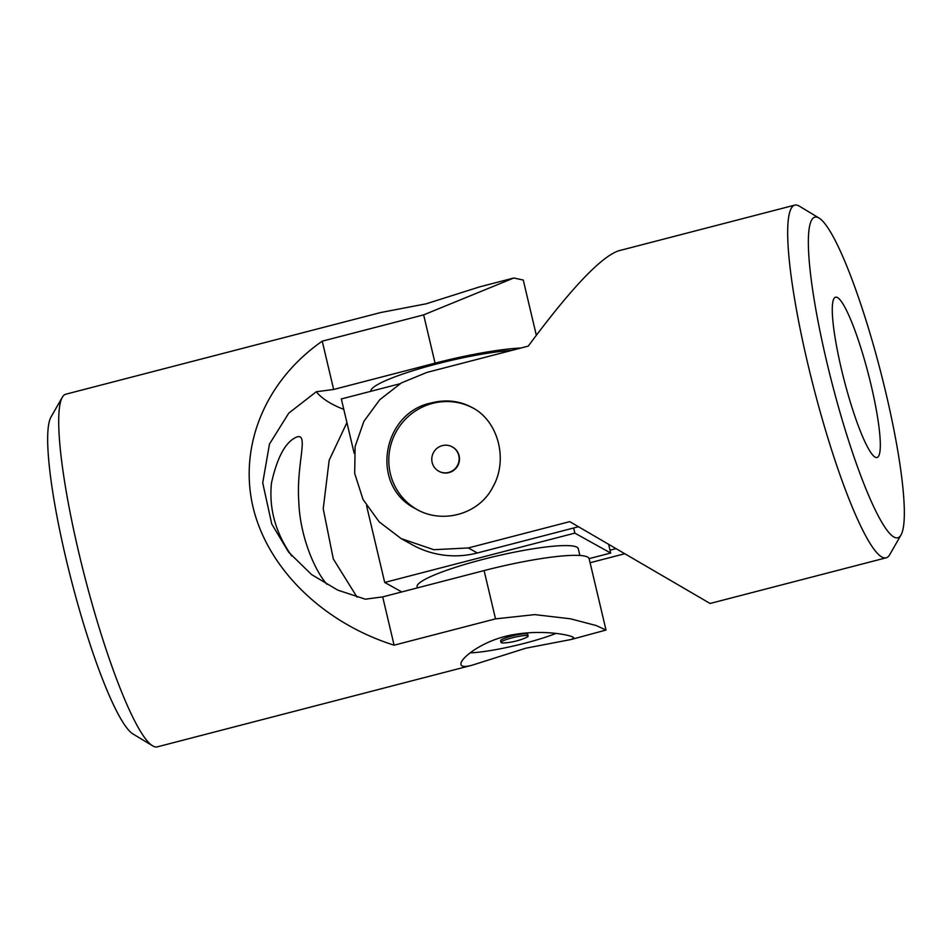 <?xml version="1.0" encoding="UTF-8"?>
<svg xmlns="http://www.w3.org/2000/svg" width="952" height="952" viewBox="0 0 952 952"><rect width="100%" height="100%" fill="white"/><g stroke="black" fill="none" stroke-linecap="round" stroke-linejoin="round"><path stroke-width="1.43" d="M555.98 633.425A57.965 8.151 -13.3 0 1 524.611 643.278A57.965 8.151 -13.3 0 1 470.05 652.905M501.049 642.433L500.633 640.672A13.911 1.952 -13.3 0 1 511.664 636.079A13.911 1.952 -13.3 0 1 527.705 634.27L528.122 636.031A13.911 1.952 166.7 0 0 514.139 637.328A13.911 1.952 166.7 0 0 501.049 642.433A13.911 1.952 166.7 0 0 501.276 642.683A13.911 1.952 166.7 0 0 504.727 642.886A66.235 66.235 0 0 0 525.04 638.09A13.911 1.952 166.7 0 0 528.122 636.031M571.343 639.458L606.007 630.046L589.157 558.764A91.083 12.804 166.7 0 0 484.104 570.581L382.692 596.892L365.306 599.189L337.77 590.133L311.578 574.568L288.646 552.196L271.736 523.969L262.716 482.854L269.475 444.048L288.753 413.156L316.266 391.76L333.652 389.463L322.24 341.173L423.652 314.874L513.818 277.996L479.868 286.802L426.222 303.795L380.657 312.542L65.795 394.211A182.165 27.477 75.5 0 0 62.273 397.329L50.908 417.19A165.6 24.978 75.5 0 0 71.519 580.922A165.6 24.978 75.5 0 0 133.09 734.028L152.677 745.856A182.165 27.477 75.5 0 0 157.27 746.868L472.132 665.198L525.778 648.205L571.343 639.458L573.842 637.971C573.901 635.627 545.758 629.439 516.103 634.222C484.056 638.732 458.888 658.974 461.03 664.639C461.66 666.817 465.361 666.995 472.132 665.198M333.652 389.463L435.064 363.164A91.083 12.804 -13.3 0 1 520.887 348.027M322.24 341.173C265.656 380.502 238.559 445.441 253.018 507.071C267.69 568.665 322.918 622.727 394.104 645.182L495.516 618.871L534.786 614.623L570.462 618.8L596.178 625.535L606.007 630.046M382.692 596.892L394.104 645.182M513.818 277.996L523.267 280.043L536.321 335.259M62.273 397.329A182.165 27.477 75.5 0 0 84.942 577.436A182.165 27.477 75.5 0 0 152.677 745.856M346.921 422.617L329.178 460.209L323.228 508.701L333.295 558.943L357.048 597.142M343.791 409.372A1251.916 176.06 -13.3 0 1 316.266 391.76M326.929 584.302C314.053 569.712 299.856 535.072 298.809 501.775C296.143 465.207 308.674 434.183 297.583 436.742C286.183 440.752 277.484 456.187 271.463 483.021C268.821 508.761 275.592 533.072 291.764 555.968M608.661 544.52L610.672 553.041L589.121 558.634M610.672 553.041L574.865 533.12L384.703 582.445L366.579 505.762M401.768 591.942L384.703 582.445M417.369 587.896L417.107 586.789A82.8 11.65 -13.3 0 1 482.771 559.443A82.8 11.65 -13.3 0 1 578.269 548.697L579.875 555.468M354.168 453.283L341.328 398.959L400.007 383.739M573.651 527.991L574.865 533.12M370.887 391.284A82.8 11.65 -13.3 0 1 436.563 363.985A82.8 11.65 -13.3 0 1 511.795 350.395M416.797 509.391A57.965 56.715 119.1 0 1 390.332 473.596A57.965 56.715 119.1 0 1 432.601 403.362A57.965 56.715 119.1 0 1 473.084 408.063M452.236 446.869L452.557 447.047A13.911 13.614 119.1 0 1 448.963 472.608A13.911 13.614 119.1 0 1 439.039 471.359L438.705 471.18A13.911 13.614 -60.9 0 0 458.781 455.568A13.911 13.614 -60.9 0 0 431.922 457.317A13.911 13.614 -60.9 0 0 438.705 471.18M818.589 217.794A165.6 24.978 -104.5 0 1 818.91 217.972A165.6 24.978 -104.5 0 1 880.481 371.078A165.6 24.978 -104.5 0 1 901.092 534.81A165.6 24.978 -104.5 0 1 832.357 384.453A165.6 24.978 -104.5 0 1 818.589 217.794M837.451 297.571A82.8 12.483 -104.5 0 1 869.854 379.943A82.8 12.483 -104.5 0 1 877.101 457.495A82.8 12.483 -104.5 0 1 851.683 406.492A82.8 12.483 -104.5 0 1 832.5 316.243A82.8 12.483 -104.5 0 1 835.523 297.202A82.8 12.483 -104.5 0 1 837.451 297.571M624.476 553.814L590.097 562.727M615.777 548.697L610.006 550.197M901.092 534.81L889.727 554.671A182.165 27.477 -104.5 0 1 886.205 557.789L710.085 603.473L569.736 521.636L468.313 547.947L433.85 549.709L401.173 538.606L412.335 544.818A91.083 89.119 -60.9 0 0 477.345 552.969L578.423 526.753M886.205 557.789A182.165 27.477 -104.5 0 1 813.877 388.356A182.165 27.477 -104.5 0 1 794.73 205.132A182.165 27.477 -104.5 0 1 798.978 205.941A182.165 27.477 -104.5 0 1 799.323 206.144L818.91 217.972M401.173 538.606L379.205 521.886L363.045 499.479L354.68 473.394L355.12 446.452L363.89 421.32L379.765 399.709L401.375 382.93L426.829 372.434L528.241 346.123C570.902 288.575 601.033 256.802 618.61 250.816L794.73 205.132M431.672 402.851C382.109 412.478 369.221 486.008 415.905 508.903C442.144 524.552 478.927 514.306 492.553 487.555C508.57 460.459 498.55 421.022 472.24 407.587C459.792 400.84 446.274 399.257 431.672 402.851M423.652 314.874L435.064 363.164M484.104 570.581L495.516 618.871M477.345 552.969L468.313 547.947"/></g></svg>
